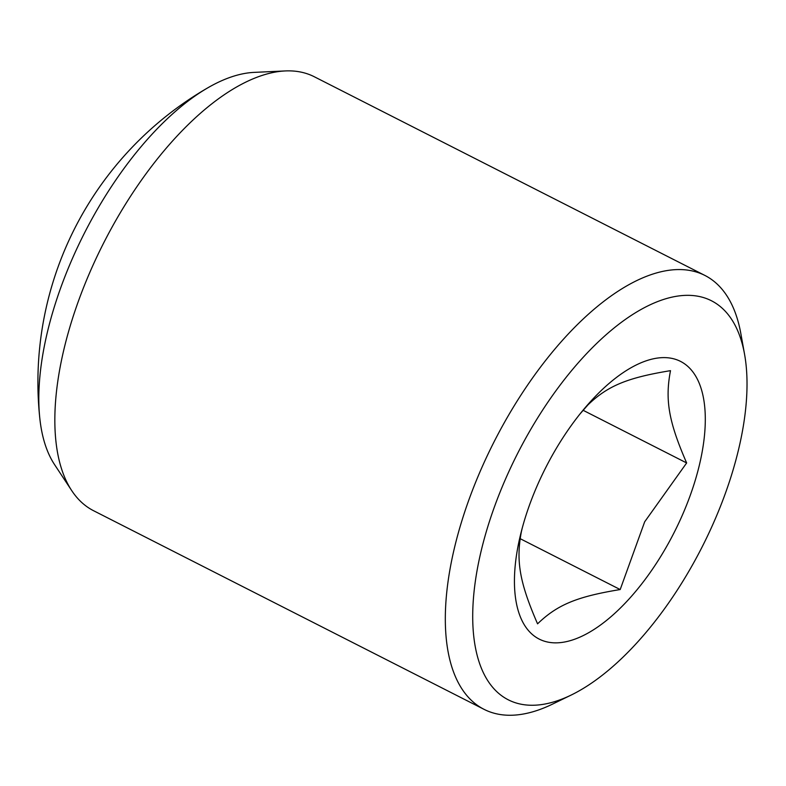 <?xml version="1.0" encoding="UTF-8"?>
<svg xmlns="http://www.w3.org/2000/svg" width="786" height="786" viewBox="0 0 786 786"><rect width="100%" height="100%" fill="white"/><g stroke="black" fill="none" stroke-linecap="round" stroke-linejoin="round"><path stroke-width="1.18" d="M522.356 527.622L521.413 531.542C515.803 560.84 519.605 582.554 537.565 623.838C557.382 604.739 576.816 596.672 620.193 589.549L644.677 521.806L686.65 462.954C668.69 421.669 664.887 399.956 670.497 370.658C627.12 377.781 607.686 385.847 587.879 404.957L579.96 414.006M671.991 536.7A155.795 71.939 -63 0 1 554.12 642.83A155.795 71.939 -63 0 1 521.501 530.864A155.795 71.939 -63 0 1 582.593 410.754A155.795 71.939 -63 0 1 693.606 372.928A155.795 71.939 -63 0 1 671.991 536.7M620.193 589.549L520.106 538.646M520.558 447.774A223.961 103.418 -63 0 1 744.548 354.191A223.961 103.418 -63 0 1 571.147 695.07A223.961 103.418 -63 0 1 475.785 649.374A223.961 103.418 -63 0 1 520.558 447.774M744.548 354.191L740.854 333.657A243.434 112.408 117 0 0 704.836 275.405A243.434 112.408 117 0 0 497.4 435.385A243.434 112.408 117 0 0 484.097 709.365A243.434 112.408 117 0 0 552.391 704.177L571.147 695.07M704.836 275.405L314.321 76.763A243.434 112.408 117 0 0 285.269 70.937A243.434 112.408 117 0 0 106.886 236.743A243.434 112.408 117 0 0 71.762 490.67A243.434 112.408 117 0 0 93.583 510.723L484.097 709.365M686.65 462.954L583.133 410.302M285.269 70.937L254.133 72.381A227.508 105.049 117 0 0 208.035 87.688A227.508 105.049 117 0 0 87.413 227.341A227.508 105.049 117 0 0 39.821 418.388A227.508 105.049 117 0 0 54.588 464.654L71.762 490.67M208.035 87.688A340.25 340.25 0 0 0 39.821 418.388"/></g></svg>
